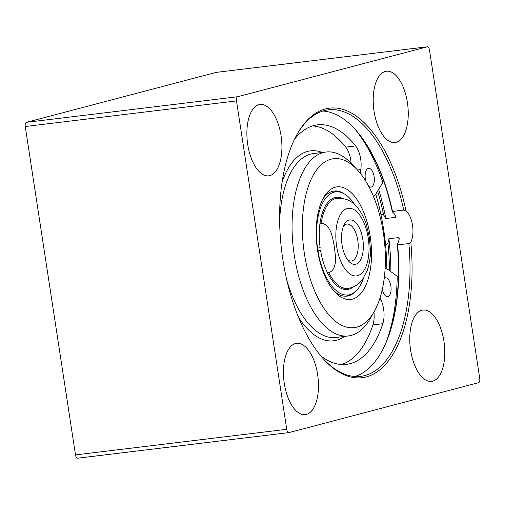 <?xml version="1.0" encoding="UTF-8"?>
<svg xmlns="http://www.w3.org/2000/svg" width="505" height="505" viewBox="0 0 505 505"><rect width="100%" height="100%" fill="white"/><g stroke="black" fill="none" stroke-linecap="round" stroke-linejoin="round"><path stroke-width="0.76" d="M216.165 72.398A3.781 1.799 83.1 0 0 216.052 72.404A3.781 1.799 83.1 0 0 215.932 72.423L26.437 122.324A3.781 1.799 83.1 0 0 25.25 126.515L75.497 454.904A3.781 1.799 83.1 0 0 77.713 458.199A3.781 1.799 83.1 0 0 77.827 458.174L288.835 432.602M374.06 111.277A35.924 17.113 -96.9 0 1 386.407 71.224A35.924 17.113 -96.9 0 1 407.718 104.832A35.924 17.113 -96.9 0 1 395.055 142.549A35.924 17.113 -96.9 0 1 374.06 111.277M247.728 144.544A35.924 17.113 -96.9 0 1 260.075 104.491A35.924 17.113 -96.9 0 1 281.386 138.092A35.924 17.113 -96.9 0 1 268.717 175.816A35.924 17.113 -96.9 0 1 247.728 144.544M284.277 383.371A35.924 17.113 -96.9 0 1 296.624 343.318A35.924 17.113 -96.9 0 1 317.935 376.919A35.924 17.113 -96.9 0 1 305.266 414.643A35.924 17.113 -96.9 0 1 284.277 383.371M410.609 350.104A35.924 17.113 -96.9 0 1 422.956 310.051A35.924 17.113 -96.9 0 1 444.267 343.659A35.924 17.113 -96.9 0 1 431.598 381.376A35.924 17.113 -96.9 0 1 410.609 350.104M296.94 134.57A134.242 63.946 -96.9 0 1 328.37 109.831A134.242 63.946 -96.9 0 1 403.748 210.099L405.963 210.636A135.75 64.665 83.1 0 0 297.331 133.876A135.75 64.665 83.1 0 0 324.784 360.425A135.75 64.665 83.1 0 0 410.811 242.293L408.867 243.549A134.242 63.946 -96.9 0 1 360.665 376.358A134.242 63.946 -96.9 0 1 324.242 359.844M380.795 213.937L383.636 215.048A18.906 9.008 -96.9 0 1 385.801 218.514L395.699 217.308L395.781 216.14A18.906 9.008 83.1 0 0 392.309 211.86L392.524 211.456L403.748 210.099M392.524 211.456A134.242 63.946 83.1 0 0 354.119 128.276A134.242 63.946 83.1 0 0 322.821 111.031M354.996 376.515A134.242 63.946 83.1 0 0 381.262 352.294A134.242 63.946 83.1 0 0 397.643 244.912L397.302 244.47A18.906 9.008 83.1 0 0 399.247 238.764L399.272 238.177M408.867 243.549L397.643 244.912M405.963 210.636A18.906 9.008 -96.9 0 1 410.811 242.293M399.247 238.764L398.798 237.546L388.894 238.745A18.906 9.008 -96.9 0 1 387.922 243.038L385.58 245.032M395.977 216.645L395.781 216.14M392.309 211.86A134.993 64.305 83.1 0 0 353.847 127.992M381.067 352.641A134.993 64.305 83.1 0 0 397.302 244.47M385.801 218.514A141.046 67.19 83.1 0 0 378.655 189.362M390.895 271.665A141.046 67.19 83.1 0 0 388.894 238.745M383.636 215.048A138.023 65.751 83.1 0 0 377.607 191.105M389.418 270.592A138.023 65.751 83.1 0 0 387.922 243.038M429.502 50.096L479.75 378.485A3.781 1.799 -96.9 0 1 478.563 382.676L289.068 432.577A3.781 1.799 -96.9 0 1 288.948 432.596A3.781 1.799 -96.9 0 1 286.739 429.307L236.491 100.918A3.781 1.799 -96.9 0 1 237.672 96.72L427.173 46.826A3.781 1.799 -96.9 0 1 427.287 46.801A3.781 1.799 -96.9 0 1 429.502 50.096M319.993 223.349L321.205 223.204C330.958 224.258 332.751 238.196 334.329 246.825C335.402 255.511 337.858 269.373 328.78 272.706L327.518 272.858M370.481 250.827L369.42 237.584L366.276 224.05M343.501 226.126A18.59 8.856 -96.9 0 1 346.329 224.188A18.59 8.856 -96.9 0 1 346.903 224.075A18.59 8.856 -96.9 0 1 357.931 241.466A18.59 8.856 -96.9 0 1 351.373 260.99A18.59 8.856 -96.9 0 1 347.579 259.81M349.062 220.054A22.371 10.655 83.1 0 0 344.442 224.157A22.371 10.655 83.1 0 0 348.968 261.502A22.371 10.655 83.1 0 0 363.354 246.465A22.371 10.655 83.1 0 0 349.062 220.054M375.745 194.097A132.727 63.226 -96.9 0 1 386.83 268.868M320.751 355.861A120.626 57.463 83.1 0 0 346.487 364.364A120.626 57.463 83.1 0 0 382.809 323.699A18.906 9.008 83.1 0 0 380.663 299.244A18.906 9.008 -96.9 0 1 380.05 297.912M385.119 268.395A18.906 9.008 -96.9 0 1 388.023 269.575L397.227 276.267A139.91 66.647 -96.9 0 1 386.609 341.02M360.519 173.556A18.906 9.008 -96.9 0 1 360.816 169.573A18.906 9.008 83.1 0 0 355.602 145.92A120.626 57.463 83.1 0 0 317.462 124.861A120.626 57.463 83.1 0 0 294.503 139.273M355.488 129.798A139.91 66.647 -96.9 0 1 382.859 182.381L376.339 193.213A18.906 9.008 -96.9 0 1 373.347 196.142M365.873 181.289A9.456 4.501 -96.9 0 1 368.309 168.424A9.456 4.501 -96.9 0 1 368.599 168.373A9.456 4.501 -96.9 0 1 374.205 177.211A9.456 4.501 -96.9 0 1 370.872 187.14A9.456 4.501 -96.9 0 1 368.783 186.414M384.223 278.255A9.456 4.501 -96.9 0 1 385.056 277.851A9.456 4.501 -96.9 0 1 385.347 277.794A9.456 4.501 -96.9 0 1 390.952 286.638A9.456 4.501 -96.9 0 1 387.619 296.561A9.456 4.501 -96.9 0 1 382.298 289.453M351.114 163.26A18.906 9.008 83.1 0 0 345.704 147.119A120.626 57.463 83.1 0 0 312.57 125.915M341.481 364.515A120.626 57.463 83.1 0 0 372.905 324.898A18.906 9.008 83.1 0 0 373.952 312.071M345.931 296.208A52.937 25.218 83.1 0 0 348.513 295.375L351.625 293.986A51.927 24.739 83.1 0 0 363.651 277.788M354.807 204.834A51.927 24.739 83.1 0 0 339.259 191.982L335.907 191.376A52.937 25.218 83.1 0 0 333.205 191.18M322.626 199.418A52.937 25.218 -96.9 0 1 334.19 191.016A52.937 25.218 -96.9 0 1 344.341 193.92M356.094 290.893A52.937 25.218 -96.9 0 1 346.929 296.132A52.937 25.218 -96.9 0 1 333.691 290.735M317.538 250.108A56.718 27.017 -96.9 0 1 323.591 197.607A56.718 27.017 -96.9 0 1 359.648 203.824A56.718 27.017 -96.9 0 1 368.593 277.611A56.718 27.017 -96.9 0 1 335.061 292.262A56.718 27.017 -96.9 0 1 317.538 250.108M304.376 253.567A85.08 40.533 -96.9 0 1 314.628 172.849A85.08 40.533 -96.9 0 1 357.054 169.541A85.08 40.533 -96.9 0 1 374.262 311.528A85.08 40.533 -96.9 0 1 304.376 253.567M374.262 311.528L370.361 318.402A92.642 44.131 -96.9 0 1 348.399 335.945A92.642 44.131 -96.9 0 1 294.27 255.296A92.642 44.131 -96.9 0 1 326.11 152.005A92.642 44.131 -96.9 0 1 351.625 163.797L357.054 169.541M317.658 250.859L320.593 250.575L317.727 251.288M317.279 248.302L320.132 247.589A46.391 22.1 83.1 0 1 333.167 198.238A46.391 22.1 83.1 0 1 342.554 198.414M342.523 288.936A45.374 21.614 83.1 0 0 344.038 288.86M333.117 198.768A45.374 21.614 83.1 0 0 331.633 199.058M320.593 250.575A46.391 22.1 83.1 0 0 344.214 289.365A46.391 22.1 83.1 0 0 353.285 286.954M318.024 251.25A51.927 24.739 83.1 0 0 351.625 293.986M339.259 191.982A51.927 24.739 83.1 0 0 317.563 248.264M395.699 217.308A141.046 67.19 83.1 0 0 395.327 215.37M399.045 239.723A141.046 67.19 83.1 0 0 398.798 237.546M26.437 122.324L237.672 96.72M236.491 100.918L25.25 126.515M215.932 72.423L427.173 46.826M75.497 454.904L286.739 429.307M321.205 223.204A45.374 21.614 -96.9 0 1 337.075 198.288C344.038 198.149 349.365 199.828 353.077 203.313C357.515 206.741 362.805 213.552 366.781 225.565M370.487 249.135C370.556 257.001 369.464 264.121 367.204 270.491L362.445 279.524C359.629 283.507 355.672 286.291 350.565 287.888L347.995 288.38A45.374 21.614 -96.9 0 1 328.78 272.706M357.578 275.717A34.031 16.21 -96.9 0 1 336.191 228.942A34.031 16.21 -96.9 0 1 363.543 221.739A34.031 16.21 -96.9 0 1 357.578 275.717M379.571 299.37L380.663 299.244M345.704 147.119L355.602 145.92M372.905 324.898L382.809 323.699M357.464 169.977L360.816 169.573M348.399 335.945L335.857 337.466A92.642 44.131 -96.9 0 1 286.689 279.663M344.505 336.418A95.672 45.576 -96.9 0 1 298.505 317.291M282.112 182.034A95.672 45.576 -96.9 0 1 322.215 152.472M279.625 221.398A92.642 44.131 -96.9 0 1 313.567 153.52L326.11 152.005M216.052 72.404L427.287 46.801M77.713 458.199L288.948 432.596"/></g></svg>
